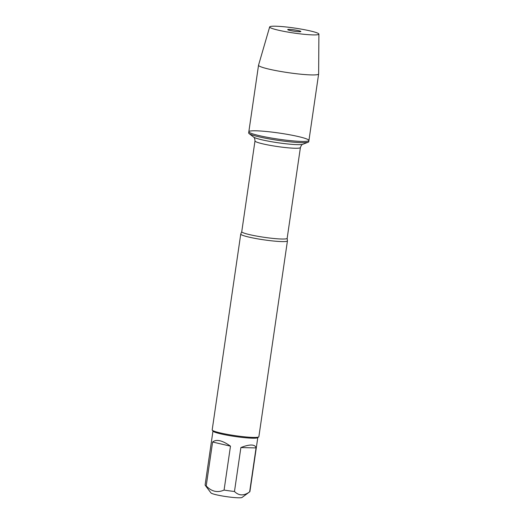 <?xml version="1.0" encoding="UTF-8"?>
<svg xmlns="http://www.w3.org/2000/svg" width="524" height="524" viewBox="0 0 524 524"><rect width="100%" height="100%" fill="white"/><g stroke="black" fill="none" stroke-linecap="round" stroke-linejoin="round"><path stroke-width="0.79" d="M248.658 132.952A30.366 3.072 8.3 0 0 249.044 133.555A30.366 3.072 8.3 0 0 278.264 140.373A30.366 3.072 8.3 0 0 308.21 142.187A30.366 3.072 8.3 0 0 308.754 141.722L308.931 140.504A30.366 3.072 -171.7 0 1 278.441 139.155A30.366 3.072 -171.7 0 1 248.834 131.734A30.366 3.072 -171.7 0 1 255.981 130.803A30.366 3.072 -171.7 0 1 289.451 134.74A30.366 3.072 -171.7 0 1 308.931 140.504A30.366 3.072 8.3 0 1 301.785 141.434A30.366 3.072 8.3 0 1 268.314 137.498A30.366 3.072 8.3 0 1 248.834 131.734L248.658 132.952M287.427 240.726A23.593 2.384 -171.7 0 1 287.44 240.863A23.593 2.384 -171.7 0 1 281.892 241.59A23.593 2.384 -171.7 0 1 255.889 238.531A23.593 2.384 -171.7 0 1 240.752 234.058A23.593 2.384 -171.7 0 1 240.811 233.927L241.747 231.693A22.945 2.319 8.3 0 0 264.122 237.3A22.945 2.319 8.3 0 0 287.165 238.322L287.427 240.726M240.752 234.058L212.187 429.896A23.593 2.384 8.3 0 0 212.272 430.158A23.593 2.384 8.3 0 0 235.184 435.66A23.593 2.384 8.3 0 0 258.718 436.931A23.593 2.384 8.3 0 0 258.869 436.708L287.44 240.863M257.788 437.619L249.915 491.551A22.65 2.286 -171.7 0 1 249.771 491.761L242.036 497.466A15.786 1.598 -171.7 0 1 238.427 497.8A15.786 1.598 -171.7 0 1 221.776 495.887A15.786 1.598 -171.7 0 1 210.962 492.933L205.179 485.257A22.65 2.286 -171.7 0 1 205.1 485.014L212.967 431.082M230.481 446.16C222.327 440.356 216.373 438.974 212.613 442.014L230.481 446.16L224.076 490.071C217.499 492.973 211.545 491.591 206.207 485.925A22.65 2.286 -171.7 0 1 205.179 485.257M212.613 442.014L206.207 485.925M249.771 491.761A22.65 2.286 -171.7 0 1 249.653 491.833C243.974 495.999 238.918 495.881 234.477 491.486A22.65 2.286 -171.7 0 1 224.076 490.071M256.059 447.915C255.705 446.081 254.179 445.118 251.474 445.033C248.723 444.994 245.193 445.839 240.883 447.568L256.059 447.915L249.653 491.833M240.883 447.568L234.477 491.486M212.272 430.158L213.065 431.213A22.65 2.286 8.3 0 0 228.588 435.451A22.65 2.286 8.3 0 0 252.476 438.195A22.65 2.286 8.3 0 0 257.651 437.717L258.718 436.931M269.67 26.927L258.542 65.186A30.366 3.072 8.3 0 0 258.535 65.231A30.366 3.072 8.3 0 0 278.015 70.989A30.366 3.072 8.3 0 0 311.492 74.925A30.366 3.072 8.3 0 0 318.631 73.995A30.366 3.072 8.3 0 0 318.638 73.956L318.9 34.112A24.877 2.515 8.3 0 0 294.645 28.067A24.877 2.515 8.3 0 0 269.67 26.927A24.877 2.515 8.3 0 0 285.462 31.65A24.877 2.515 8.3 0 0 313.044 34.905A24.877 2.515 8.3 0 0 318.9 34.112M299.296 31.715A6.648 0.675 8.3 0 0 300.841 31.551A6.648 0.675 8.3 0 0 296.774 30.287A6.648 0.675 8.3 0 0 289.268 29.39A6.648 0.675 8.3 0 0 287.709 29.632A6.648 0.675 8.3 0 0 292.15 30.89A6.648 0.675 8.3 0 0 299.296 31.715M287.165 238.322L300.403 147.552A22.945 2.319 -171.7 0 1 277.366 146.53A22.945 2.319 -171.7 0 1 254.992 140.923C254.815 138.585 254.343 137.301 253.57 137.065A25.309 2.554 8.3 0 0 277.917 142.744A25.309 2.554 8.3 0 0 302.872 144.257L308.21 142.187M241.747 231.693L254.992 140.923M253.57 137.065L249.044 133.555M300.403 147.552C301.241 145.358 302.06 144.264 302.872 144.257M258.535 65.231L248.834 131.734M318.631 73.995L308.931 140.504"/></g></svg>
